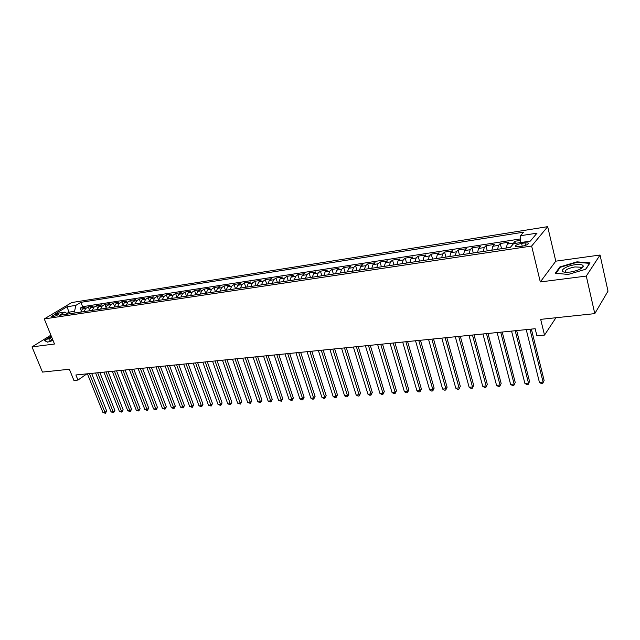 <?xml version="1.0" encoding="UTF-8"?>
<svg xmlns="http://www.w3.org/2000/svg" width="640" height="640" viewBox="0 0 640 640"><rect width="100%" height="100%" fill="white"/><g stroke="black" fill="none" stroke-linecap="round" stroke-linejoin="round"><path stroke-width="0.96" d="M52.592 316.832C56.24 315.888 58.192 314.928 58.448 313.936L57.448 313.92C53.816 314.856 51.864 315.816 51.6 316.808L52.592 316.832M547.672 226.656L71.76 302.544L44.272 318.936L531.64 246.048L547.672 226.656L555.784 261.168L540.312 281.944L586.288 276.072L600.048 255.024L555.784 261.168M600.048 255.024L608 291.136L594.784 313.632L540.672 319.36L544.512 335.072L555.952 317.744M50.896 335.176L32 346.888L42.472 372.088L69.376 369.24L73.928 380.448L77.96 380.064L86.872 373.856M586.288 276.072L594.784 313.632M520.28 240.432L514.76 241.28L515.28 243.384M506.36 247.992L507.256 244.056L508.928 242.184L500.24 243.52L501.552 248.712M491.856 250.176L492.792 246.272L494.504 244.4L485.968 245.712L487.288 250.864M477.6 252.328L478.568 248.44L480.328 246.584L471.936 247.872L473.272 252.976M463.584 254.432L464.592 250.584L466.392 248.728L458.144 249.992L459.488 255.056M449.808 256.512L450.84 252.68L452.688 250.832L444.584 252.08L445.936 257.096M436.256 258.552L437.328 254.752L439.216 252.904L431.24 254.136L432.608 259.104M422.936 260.56L424.04 256.784L425.968 254.944L418.12 256.152L419.496 261.08M409.832 262.536L410.968 258.784L412.936 256.952L405.216 258.136L406.6 263.024M396.944 264.472L398.104 260.744L400.112 258.928L392.512 260.096L393.904 264.928M384.264 266.384L385.456 262.68L387.496 260.864L380.016 262.016L381.416 266.816M371.792 268.264L373 264.584L375.08 262.776L367.72 263.912L369.128 268.664M359.512 270.112L360.752 266.456L362.856 264.656L355.624 265.768L357.032 270.488M347.432 271.936L348.696 268.304L350.832 266.512L343.704 267.608L345.128 272.28M335.536 273.728L336.824 270.12L338.992 268.328L331.976 269.408L333.408 274.048M323.832 275.488L325.144 271.904L327.336 270.12L320.432 271.184L321.864 275.784M312.304 277.224L313.632 273.664L315.864 271.888L309.056 272.936L310.496 277.496M300.952 278.936L302.304 275.4L304.56 273.632L297.864 274.656L299.304 279.184M289.776 280.616L291.152 277.104L293.432 275.344L286.832 276.36L288.28 280.848M278.768 282.28L280.16 278.784L282.464 277.032L275.968 278.032L277.424 282.48M267.928 283.912L269.336 280.44L271.664 278.688L265.264 279.68L266.72 284.088M257.248 285.52L258.672 282.072L261.024 280.328L254.712 281.296L256.176 285.68M246.72 287.104L248.168 283.672L250.536 281.944L244.32 282.896L245.792 287.248M236.352 288.664L237.816 285.256L240.208 283.528L234.08 284.472L235.552 288.784M226.136 290.208L227.616 286.816L230.024 285.096L223.984 286.024L225.464 290.304M216.064 291.72L217.56 288.352L219.992 286.64L214.032 287.56L215.512 291.808M206.136 293.216L207.648 289.872L210.096 288.168L204.224 289.072L205.712 293.28M196.352 294.696L197.88 291.368L200.344 289.664L194.56 290.56L196.04 294.736M186.704 296.144L188.24 292.84L190.728 291.144L185.024 292.024L186.512 296.176M177.2 297.576L178.744 294.288L181.248 292.608L175.616 293.472L177.112 297.592M167.816 298.992L169.384 295.72L171.896 294.04L166.344 294.896L167.824 298.944M158.568 300.384L160.144 297.136L162.672 295.464L157.2 296.304L158.6 300.104M149.448 301.76L151.032 298.528L153.576 296.864L148.184 297.696L149.512 301.272M140.456 303.112L142.048 299.904L144.608 298.24L139.28 299.064L140.544 302.44M131.576 304.448L133.184 301.256L135.76 299.608L130.504 300.416L131.712 303.608M122.824 305.768L124.44 302.592L127.024 300.952L121.84 301.744L122.992 304.784M114.184 307.072L115.816 303.912L118.408 302.272L113.296 303.064L114.4 305.944M105.664 308.352L107.304 305.216L109.904 303.584L104.864 304.36L105.92 307.112M97.256 309.624L98.904 306.504L101.52 304.872L96.536 305.64L97.56 308.264M88.952 310.872L90.608 307.768L93.24 306.144L88.32 306.904L89.304 309.408M544.512 335.072L536.912 335.808L535.16 328.72L75.896 374.96L77.96 380.064M524.936 242.888L521.568 243.4C516.808 244.456 514.808 245.552 515.584 246.688L522.096 246.232C526.896 245.184 528.896 244.08 528.112 242.936L524.936 242.888L525.536 245.368M68.176 314L64.6 312.152L59.32 315.336L510.304 247.4L513.576 243.648L530.336 241.088L537.016 233.144L520.496 235.728L523.6 232.176L80.904 302.328L75.832 305.384L74.568 311.328L68.936 312.184L66.968 313.376M64.6 312.152L55.744 313.504L67.024 306.768L75.832 305.384M512.392 245L514.76 241.28M520.344 238.944L82.624 306.68L80.208 308.152L81.16 310.552M80.76 312.104L82.424 309.016L85.064 307.408L80.208 308.152M84.024 311.616L85.688 308.52L88.32 306.904M92.264 310.376L93.912 307.264L96.536 305.64M100.608 309.12L102.248 305.992L104.864 304.36M109.056 307.84L110.696 304.696L113.296 303.064M117.624 306.552L119.248 303.392L121.84 301.744M126.312 305.248L127.928 302.064L130.504 300.416M135.112 303.92L136.72 300.72L139.28 299.064M144.04 302.576L145.632 299.352L148.184 297.696M153.08 301.208L154.664 297.976L157.2 296.304M162.256 299.832L163.824 296.576L166.344 294.896M171.552 298.432L173.112 295.152L175.616 293.472M180.984 297.008L182.528 293.712L185.024 292.024M190.552 295.568L192.08 292.248L194.56 290.56M200.248 294.104L201.768 290.768L204.224 289.072M210.088 292.624L211.592 289.264L214.032 287.56M220.072 291.12L221.56 287.744L223.984 286.024M230.208 289.592L231.68 286.2L234.08 284.472M240.48 288.048L241.936 284.624L244.32 282.896M250.912 286.472L252.352 283.032L254.712 281.296M261.496 284.88L262.92 281.416L265.264 279.68M272.248 283.256L273.648 279.776L275.968 278.032M283.152 281.616L284.536 278.112L286.832 276.36M294.232 279.952L295.592 276.424L297.864 274.656M305.472 278.256L306.816 274.704L309.056 272.936M316.896 276.536L318.216 272.96L320.432 271.184M328.488 274.784L329.792 271.192L331.976 269.408M340.272 273.008L341.552 269.392L343.704 267.608M352.24 271.208L353.496 267.568L355.624 265.768M364.4 269.376L365.632 265.712L367.72 263.912M376.752 267.512L377.96 263.832L380.016 262.016M389.312 265.624L390.488 261.912L392.512 260.096M402.072 263.704L403.224 259.968L405.216 258.136M415.048 261.744L416.168 257.984L418.12 256.152M428.24 259.76L429.328 255.976L431.24 254.136M441.648 257.736L442.704 253.928L444.584 252.08M455.288 255.688L456.312 251.848L458.144 249.992M469.16 253.592L470.152 249.728L471.936 247.872M483.272 251.472L484.224 247.576L485.968 245.712M497.624 249.304L498.544 245.384L500.24 243.52M540.312 281.944L531.64 246.048M32 346.888L54.496 344.016L44.272 318.936M69.576 313.792L67.024 306.768M75.208 312.944L74.568 311.328M520.176 242.64L520.496 235.728M82.624 306.68L80.904 302.328M576.968 261.848L559.856 266.952L555.304 273.224L568.2 274.448L585.832 269.2L590.04 262.88L576.968 261.848L577.08 262.344M51.296 336.168L44.264 340.536L47.592 342.144L53.056 340.472M581.664 268.232L581.024 268.176M560.032 267.68L559.856 266.952M529.944 329.24L543.096 382.112L539.424 382.368L526.232 329.616M531.368 329.096L544.12 380.432L542.736 383.44L541.272 383.536L539.424 382.368M544.12 380.432L542.736 383.44M570.136 272.064C577.48 270.784 581.856 268.888 583.264 266.368C583.184 264.672 580.512 264.12 575.248 264.712C564.992 265.92 557.368 272.088 566.048 272.28L570.136 272.064M580.64 268.864L581 268.2L580.352 267.192L574.936 266.92C567.456 268.456 564.384 270.224 565.728 272.216L565.84 272.272M555.968 273.288L560.32 267.28L576.896 262.328L589.56 263.336L585.616 269.264M44.768 340.784L51.416 336.456M47.752 342.096L44.712 340.632M51.776 337.336C48.792 339.072 48.216 340.048 50.04 340.256L52.808 339.864M52.336 338.704L51.08 340.192M515.2 330.728L528.496 383.12L524.888 383.376L511.552 331.096M516.664 330.576L529.552 381.456L528.168 384.432L526.728 384.528L524.888 383.376M529.552 381.456L528.168 384.432M500.712 332.184L514.144 384.112L510.592 384.36L497.128 332.544M502.216 332.032L515.232 382.456L513.848 385.408L512.432 385.504L510.592 384.36M515.232 382.456L513.848 385.408M486.472 333.624L500.032 385.088L496.544 385.328L482.944 333.976M488.008 333.464L501.152 383.44L499.768 386.368L498.376 386.464L496.544 385.328M501.152 383.44L499.768 386.368M472.472 335.032L486.152 386.048L482.72 386.28L469.008 335.376M474.04 334.872L487.304 384.408L485.928 387.312L484.552 387.408L482.72 386.28M487.304 384.408L485.928 387.312M458.704 336.416L472.512 386.984L469.128 387.216L455.296 336.76M460.312 336.256L473.688 385.36L472.304 388.248L470.96 388.336L469.128 387.216M473.688 385.36L472.304 388.248M445.168 337.776L459.08 387.912L455.76 388.144L441.816 338.112M446.808 337.616L460.296 386.296L458.912 389.16L457.584 389.248L455.76 388.144M460.296 386.296L458.912 389.16M431.856 339.12L445.88 388.824L442.608 389.048L428.56 339.448M433.52 338.952L447.112 387.216L445.88 388.824L445.736 390.056L444.424 390.144L442.608 389.048M447.112 387.216L445.736 390.056M418.76 340.44L432.88 389.72L429.664 389.944L415.52 340.76M420.456 340.264L434.144 388.128L432.88 389.72L432.768 390.944L431.48 391.032L429.664 389.944M434.144 388.128L432.768 390.944M405.88 341.736L420.096 390.6L416.936 390.824L402.688 342.056M407.6 341.56L421.384 389.016L420.096 390.6L420.008 391.816L418.744 391.904L416.936 390.824M421.384 389.016L420.008 391.816M393.2 343.008L407.512 391.472L404.4 391.688L390.064 343.328M394.96 342.832L408.824 389.896L407.512 391.472L407.448 392.672L406.2 392.76L404.4 391.688M408.824 389.896L407.448 392.672M380.728 344.264L395.128 392.328L392.064 392.536L377.648 344.576M382.512 344.088L396.464 390.76L395.128 392.328L395.088 393.512L393.864 393.6L392.064 392.536M396.464 390.76L395.088 393.512M368.456 345.504L382.936 393.168L379.92 393.376L365.416 345.808M370.264 345.32L384.296 391.616L382.936 393.168L382.92 394.344L381.712 394.424L379.92 393.376M384.296 391.616L382.92 394.344M356.376 346.72L370.936 393.992L367.96 394.2L353.384 347.016M358.2 346.536L372.312 392.448L370.936 393.992L370.936 395.16L369.752 395.24L367.96 394.2M372.312 392.448L370.936 395.16M344.488 347.92L359.112 394.808L356.184 395.016L341.536 348.216M346.336 347.728L360.512 393.28L359.112 394.808L359.144 395.968L357.976 396.048L356.184 395.016M360.512 393.28L359.144 395.968M332.776 349.096L347.472 395.616L344.592 395.816L329.88 349.384M334.648 348.904L348.896 394.088L347.472 395.616L347.528 396.76L346.376 396.84L344.592 395.816M348.896 394.088L347.528 396.76M321.248 350.256L336.016 396.408L333.176 396.6L318.392 350.544M323.144 350.064L337.456 394.888L336.016 396.408L336.08 397.544L334.952 397.616L333.176 396.6M337.456 394.888L336.08 397.544M309.896 351.4L324.72 397.184L321.928 397.376L307.08 351.68M311.808 351.208L326.184 395.68L324.72 397.184L324.816 398.312L323.696 398.384L321.928 397.376M326.184 395.68L324.816 398.312M298.712 352.528L313.6 397.952L310.848 398.144L295.944 352.8M300.648 352.328L315.08 396.456L313.6 397.952L313.712 399.064L312.608 399.144L310.848 398.144M315.08 396.456L313.712 399.064M287.704 353.632L302.64 398.704L299.928 398.896L284.976 353.904M289.656 353.44L304.136 397.216L302.64 398.704L302.776 399.816L301.688 399.888L299.928 398.896M304.136 397.216L302.776 399.816M276.856 354.728L291.848 399.456L289.168 399.64L274.168 355M278.824 354.528L293.352 397.976L291.848 399.456L291.992 400.552L289.168 399.64M293.352 397.976L291.992 400.552M266.168 355.8L281.208 400.184L278.568 400.368L263.52 356.072M268.152 355.6L282.736 398.72L281.208 400.184L281.376 401.272L278.568 400.368M282.736 398.72L281.376 401.272M255.632 356.864L270.72 400.912L268.128 401.088L253.024 357.128M257.64 356.664L272.264 399.448L270.72 400.912L270.904 401.992L268.128 401.088M272.264 399.448L270.904 401.992M245.256 357.904L260.384 401.624L257.824 401.8L242.688 358.168M247.272 357.704L261.944 400.168L260.384 401.624L260.592 402.696L257.824 401.8M261.944 400.168L260.592 402.696M235.032 358.936L250.2 402.328L247.68 402.504L232.496 359.192M237.064 358.728L251.768 400.88L250.2 402.328L250.416 403.384L247.68 402.504M251.768 400.88L250.416 403.384M224.952 359.952L240.16 403.016L237.672 403.192L222.456 360.2M227 359.744L241.744 401.584L240.16 403.016L240.392 404.072L237.672 403.192M241.744 401.584L240.392 404.072M215.016 360.952L230.256 403.704L227.8 403.872L212.552 361.2M217.072 360.744L231.856 402.272L230.256 403.704L230.504 404.744L227.8 403.872M231.856 402.272L230.504 404.744M205.216 361.936L220.496 404.376L218.072 404.544L202.792 362.184M207.288 361.728L222.104 402.96L220.496 404.376L220.76 405.408L218.072 404.544M222.104 402.96L220.76 405.408M195.56 362.912L210.864 405.04L208.48 405.208L193.168 363.152M197.648 362.704L212.488 403.632L210.864 405.04L211.144 406.064L208.48 405.208M212.488 403.632L211.144 406.064M186.04 363.872L201.368 405.696L199.016 405.856L183.68 364.104M188.136 363.656L203 404.296L201.368 405.696L201.664 406.712L199.016 405.856M203 404.296L201.664 406.712M176.648 364.816L192.008 406.344L189.688 406.504L174.32 365.048M178.76 364.6L193.648 404.944L192.008 406.344L192.312 407.352L189.688 406.504M193.648 404.944L192.312 407.352M167.384 365.744L182.768 406.976L180.48 407.136L165.088 365.976M169.504 365.536L184.424 405.592L182.768 406.976L183.088 407.984L180.48 407.136M184.424 405.592L183.088 407.984M158.256 366.664L173.656 407.608L171.4 407.76L155.992 366.896M160.384 366.456L175.32 406.232L173.656 407.608L173.992 408.6L171.4 407.76M175.32 406.232L173.992 408.6M149.24 367.576L164.664 408.232L162.432 408.384L147.008 367.8M151.384 367.36L166.336 406.856L164.664 408.232L165.008 409.216L162.432 408.384M166.336 406.856L165.008 409.216M140.352 368.472L155.792 408.84L153.592 408.992L138.152 368.688M142.504 368.256L157.472 407.48L155.792 408.84L156.152 409.816L153.592 408.992M157.472 407.48L156.152 409.816M131.584 369.352L147.04 409.448L144.872 409.592L129.408 369.568M133.744 369.136L148.728 408.088L147.04 409.448L147.408 410.416L144.872 409.592M148.728 408.088L147.408 410.416M122.936 370.224L138.4 410.04L136.256 410.192L120.784 370.44M125.104 370.008L140.104 408.696L138.4 410.04L138.784 411.008L136.256 410.192M140.104 408.696L138.784 411.008M114.392 371.08L129.872 410.632L127.76 410.776L112.28 371.296M116.568 370.864L131.584 409.288L129.872 410.632L130.272 411.584L127.76 410.776M131.584 409.288L130.272 411.584M105.968 371.928L121.456 411.208L119.376 411.352L103.88 372.144M108.152 371.712L123.176 409.88L121.456 411.208L121.864 412.16L119.376 411.352M123.176 409.88L121.864 412.16M97.656 372.768L113.152 411.784L111.096 411.928L95.592 372.976M99.848 372.544L114.88 410.456L113.152 411.784L113.568 412.728L111.096 411.928M114.88 410.456L113.568 412.728M89.448 373.592L104.952 412.352L102.92 412.488L87.408 373.8M91.64 373.376L106.68 411.032L104.952 412.352L105.376 413.288L102.92 412.488M106.68 411.032L105.376 413.288M507.256 244.056L513.12 243.16M82.424 309.016L85.688 308.52M90.608 307.768L93.912 307.264M98.904 306.504L102.248 305.992M107.304 305.216L110.696 304.696M115.816 303.912L119.248 303.392M124.44 302.592L127.928 302.064M133.184 301.256L136.72 300.72M142.048 299.904L145.632 299.352M151.032 298.528L154.664 297.976M160.144 297.136L163.824 296.576M169.384 295.72L173.112 295.152M178.744 294.288L182.528 293.712M188.24 292.84L192.08 292.248M197.88 291.368L201.768 290.768M207.648 289.872L211.592 289.264M217.56 288.352L221.56 287.744M227.616 286.816L231.68 286.2M237.816 285.256L241.936 284.624M248.168 283.672L252.352 283.032M258.672 282.072L262.92 281.416M269.336 280.44L273.648 279.776M280.16 278.784L284.536 278.112M291.152 277.104L295.592 276.424M302.304 275.4L306.816 274.704M313.632 273.664L318.216 272.96M325.144 271.904L329.792 271.192M336.824 270.12L341.552 269.392M348.696 268.304L353.496 267.568M360.752 266.456L365.632 265.712M373 264.584L377.96 263.832M385.456 262.68L390.488 261.912M398.104 260.744L403.224 259.968M410.968 258.784L416.168 257.984M424.04 256.784L429.328 255.976M437.328 254.752L442.704 253.928M450.84 252.68L456.312 251.848M464.592 250.584L470.152 249.728M478.568 248.44L484.224 247.576M492.792 246.272L498.544 245.384M522.256 246.208L521.568 243.4M528.32 243.816L528.112 242.936M581 268.2L583.264 266.368M580.72 268.816L580.352 267.192"/></g></svg>
